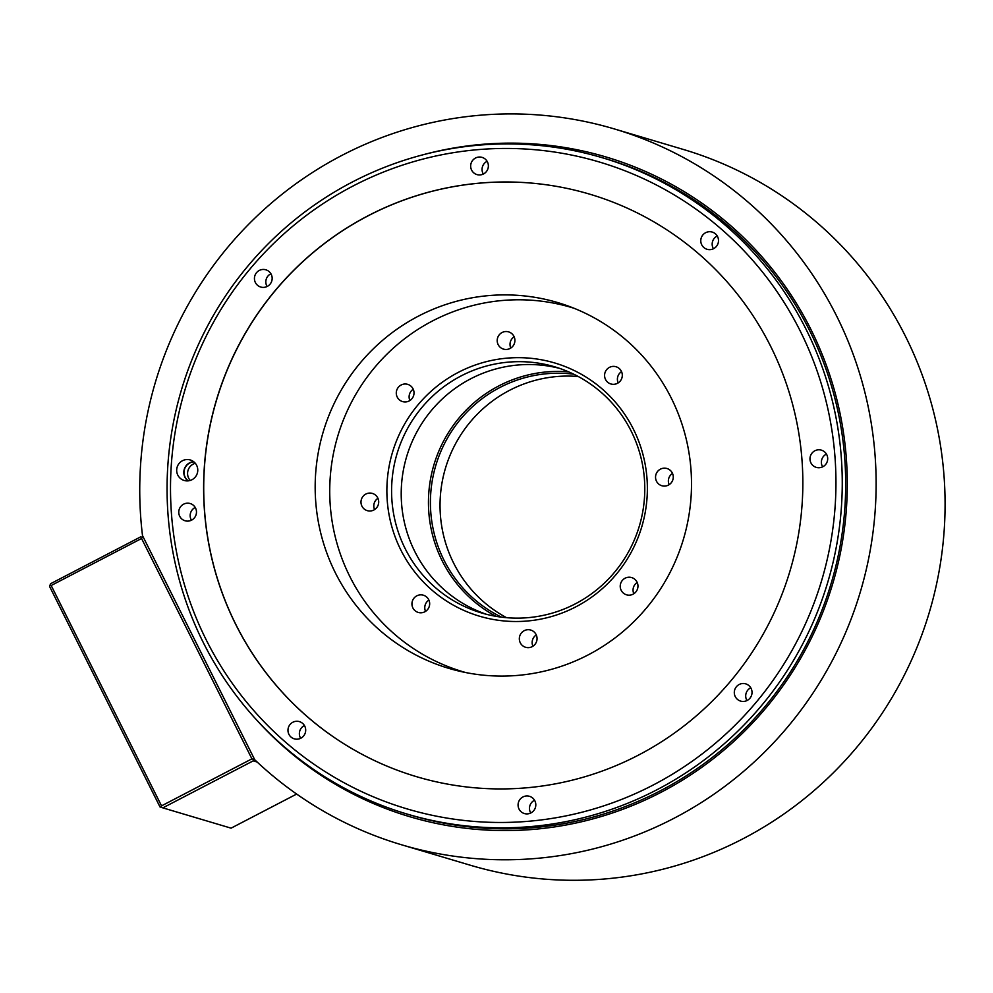 <?xml version="1.0" encoding="UTF-8"?>
<svg xmlns="http://www.w3.org/2000/svg" width="993" height="993" viewBox="0 0 993 993"><rect width="100%" height="100%" fill="white"/><g stroke="black" fill="none" stroke-linecap="round" stroke-linejoin="round"><path stroke-width="1.49" d="M418.512 316.084A190.83 187.925 106.6 0 1 557.731 302.58A190.83 187.925 106.6 0 1 690.793 467.293A190.83 187.925 106.6 0 1 588.166 654.896A190.83 187.925 106.6 0 1 448.935 668.401A190.83 187.925 106.6 0 1 315.886 503.674A190.83 187.925 106.6 0 1 418.512 316.084M589.904 194.218A303.858 299.241 -73.4 0 0 368.266 215.742A303.858 299.241 -73.4 0 0 204.856 514.424A303.858 299.241 -73.4 0 0 416.675 776.725M638.313 755.189A303.858 299.241 -73.4 0 0 801.711 456.495A303.858 299.241 -73.4 0 0 589.842 194.206A303.858 299.241 -73.4 0 0 368.155 215.717A303.858 299.241 -73.4 0 0 204.757 514.411A303.858 299.241 -73.4 0 0 416.613 776.7A303.858 299.241 -73.4 0 0 638.313 755.189M800.221 331.004A337.434 332.307 -73.4 0 0 353.235 185.914A337.434 332.307 -73.4 0 0 206.234 639.902A337.434 332.307 -73.4 0 0 653.233 785.004A337.434 332.307 -73.4 0 0 800.221 331.004M300.829 738.209A8.987 8.85 -73.4 0 0 299.389 721.613A8.987 8.85 -73.4 0 0 288.007 731.084A8.987 8.85 -73.4 0 0 300.829 738.209M530.945 812.907A8.987 8.85 -73.4 0 0 529.505 796.312A8.987 8.85 -73.4 0 0 518.11 805.782A8.987 8.85 -73.4 0 0 530.945 812.907M747.158 700.462A8.987 8.85 -73.4 0 0 745.731 683.867A8.987 8.85 -73.4 0 0 734.336 693.337A8.987 8.85 -73.4 0 0 747.158 700.462M822.837 466.747A8.987 8.85 -73.4 0 0 821.397 450.152A8.987 8.85 -73.4 0 0 810.015 459.622A8.987 8.85 -73.4 0 0 822.837 466.747M713.632 248.66A8.987 8.85 -73.4 0 0 712.192 232.064A8.987 8.85 -73.4 0 0 700.81 241.535A8.987 8.85 -73.4 0 0 713.632 248.66M483.517 173.961A8.987 8.85 -73.4 0 0 482.077 157.378A8.987 8.85 -73.4 0 0 470.694 166.849A8.987 8.85 -73.4 0 0 483.517 173.961M267.291 286.406A8.987 8.85 -73.4 0 0 265.863 269.811A8.987 8.85 -73.4 0 0 254.469 279.281A8.987 8.85 -73.4 0 0 267.291 286.406M191.624 520.121A8.987 8.85 -73.4 0 0 190.184 503.538A8.987 8.85 -73.4 0 0 178.79 513.009A8.987 8.85 -73.4 0 0 191.624 520.121M191.984 479.718A10.7 10.538 -73.4 0 0 190.284 459.97A10.7 10.538 -73.4 0 0 176.717 471.241A10.7 10.538 -73.4 0 0 191.984 479.718M203.317 642.583A342.374 337.173 106.6 0 1 246.053 268.259A342.374 337.173 106.6 0 1 602.255 157.713A342.374 337.173 106.6 0 1 806.006 329.167A342.374 337.173 106.6 0 1 763.257 703.503A342.374 337.173 106.6 0 1 407.056 814.049A342.374 337.173 106.6 0 1 203.317 642.583M602.255 157.713L605.68 158.731A342.374 337.173 106.6 0 1 809.432 330.185A342.374 337.173 106.6 0 1 660.283 790.838A342.374 337.173 106.6 0 1 410.494 815.067L407.056 814.049M614.369 128.941L683.321 149.447A373.405 367.733 106.6 0 1 929.361 612.184A373.405 367.733 106.6 0 1 470.446 865.263L401.495 844.758A373.405 367.733 -73.4 0 0 860.41 591.679A373.405 367.733 -73.4 0 0 614.369 128.941A373.405 367.733 -73.4 0 0 142.508 535.624L254.754 759.769A373.405 367.733 -73.4 0 0 401.495 844.758M254.022 758.292L253.513 759.372L251.924 758.851L141.577 538.504L142.222 537.114L143.464 537.511M296.646 794.065L231.071 828.162L162.827 807.868L253.227 760.861L257.15 762.028M253.227 760.861L253.513 759.372M143.414 537.436L142.222 537.114M49.935 585.113L51.177 585.51L161.524 805.869L161.238 807.359L159.997 806.949L49.65 586.602L50.581 583.723L140.981 536.704M51.177 585.51L141.577 538.504M161.524 805.869L251.924 758.851M162.827 807.868L161.238 807.359M304.429 725.535A8.987 8.85 -73.4 0 0 304.23 725.635A8.987 8.85 106.6 0 0 300.631 738.308M534.544 800.234A8.987 8.85 -73.4 0 0 534.346 800.333A8.987 8.85 106.6 0 0 530.746 812.994M750.758 687.789A8.987 8.85 -73.4 0 0 750.571 687.888A8.987 8.85 106.6 0 0 746.972 700.561M826.437 454.074A8.987 8.85 -73.4 0 0 826.238 454.173A8.987 8.85 106.6 0 0 822.638 466.834M717.231 235.999A8.987 8.85 -73.4 0 0 717.033 236.098A8.987 8.85 106.6 0 0 713.433 248.759M487.116 161.3A8.987 8.85 -73.4 0 0 486.918 161.4A8.987 8.85 106.6 0 0 483.318 174.06M270.89 273.745A8.987 8.85 -73.4 0 0 270.692 273.845A8.987 8.85 106.6 0 0 267.092 286.505M195.224 507.46A8.987 8.85 -73.4 0 0 195.025 507.56A8.987 8.85 106.6 0 0 191.426 520.22M193.647 461.683A10.7 10.538 -73.4 0 0 189.601 462.837A10.7 10.538 106.6 0 0 187.938 480.873M188.248 480.848A10.489 10.327 106.6 0 1 189.688 463.036A10.489 10.327 -73.4 0 1 193.896 461.882M190.209 480.451A10.489 10.327 106.6 0 1 193.25 464.091A10.489 10.327 -73.4 0 1 195.311 463.284M506.554 617.683A128.395 126.434 106.6 0 1 453.627 563.081A128.395 126.434 106.6 0 1 509.558 390.336A128.395 126.434 106.6 0 1 578.274 376.521M501.477 617.149A128.395 126.434 -73.4 0 1 430.416 503.389A128.395 126.434 -73.4 0 1 499.938 387.469A128.395 126.434 106.6 0 1 573.731 374.2M568.691 371.891A130.108 128.122 106.6 0 0 498.896 385.867A130.108 128.122 -73.4 0 0 428.455 500.795A130.108 128.122 -73.4 0 0 495.991 616.33M559.568 368.366A128.395 126.434 106.6 0 0 470.732 378.792A128.395 126.434 -73.4 0 0 401.495 502.47A128.395 126.434 -73.4 0 0 486.433 614.295M461.112 375.925A128.395 126.434 106.6 0 1 554.789 366.839A128.395 126.434 106.6 0 1 631.188 431.136A128.395 126.434 106.6 0 1 575.27 603.881A128.395 126.434 106.6 0 1 481.593 612.966A128.395 126.434 106.6 0 1 405.181 548.67A128.395 126.434 106.6 0 1 461.112 375.925M400.862 550.048A132.094 130.095 106.6 0 1 458.406 372.325A132.094 130.095 106.6 0 1 633.385 429.125A132.094 130.095 106.6 0 1 575.841 606.847A132.094 130.095 106.6 0 1 400.862 550.048M465.816 672.571A190.035 187.156 106.6 0 1 462.949 671.74A190.035 187.156 106.6 0 1 349.859 576.573A190.035 187.156 106.6 0 1 373.579 368.788A190.035 187.156 106.6 0 1 571.298 307.433A190.035 187.156 106.6 0 1 574.14 308.302M413.063 388.859A8.987 8.85 -73.4 0 0 398.367 387.258A8.987 8.85 -73.4 0 0 402.587 401.594A8.987 8.85 -73.4 0 0 413.063 388.859M514.473 343.23A8.987 8.85 -73.4 0 0 508.615 331.885A8.987 8.85 -73.4 0 0 497.642 337.769A8.987 8.85 -73.4 0 0 503.488 349.114A8.987 8.85 -73.4 0 0 514.473 343.23M617.435 383.335A8.987 8.85 -73.4 0 0 616.008 366.74A8.987 8.85 -73.4 0 0 604.613 376.21A8.987 8.85 -73.4 0 0 617.435 383.335M661.636 485.676A8.987 8.85 -73.4 0 0 672.857 479.756A8.987 8.85 -73.4 0 0 666.973 468.51A8.987 8.85 -73.4 0 0 655.951 474.505A8.987 8.85 -73.4 0 0 661.636 485.676M621.184 590.314A8.987 8.85 -73.4 0 0 635.88 591.915A8.987 8.85 -73.4 0 0 631.66 577.578A8.987 8.85 -73.4 0 0 621.184 590.314M519.773 635.942A8.987 8.85 -73.4 0 0 525.62 647.287A8.987 8.85 -73.4 0 0 536.605 641.404A8.987 8.85 -73.4 0 0 530.746 630.058A8.987 8.85 -73.4 0 0 519.773 635.942M416.812 595.837A8.987 8.85 -73.4 0 0 418.239 612.433A8.987 8.85 -73.4 0 0 429.634 602.962A8.987 8.85 -73.4 0 0 416.812 595.837M372.611 493.496A8.987 8.85 -73.4 0 0 361.39 499.417A8.987 8.85 -73.4 0 0 367.273 510.65A8.987 8.85 -73.4 0 0 378.296 504.667A8.987 8.85 -73.4 0 0 372.611 493.496M377.923 498.312A8.987 8.85 -73.4 0 0 374.572 509.595M413.237 389.244A8.987 8.85 -73.4 0 0 409.886 400.527M514.151 336.764A8.987 8.85 -73.4 0 0 510.464 341.58A8.987 8.85 106.6 0 0 510.787 348.046M618.18 382.913A8.987 8.85 106.6 0 1 621.531 371.618M669.133 484.683A8.987 8.85 106.6 0 1 672.497 473.4M633.819 593.74A8.987 8.85 106.6 0 1 637.183 582.457M536.282 634.937A8.987 8.85 106.6 0 0 532.596 639.753A8.987 8.85 -73.4 0 0 532.918 646.22M428.889 600.082A8.987 8.85 -73.4 0 0 425.538 611.365M424.582 154.374A344.149 338.923 106.6 0 1 825.779 363.748A344.149 338.923 106.6 0 1 660.916 792.364A344.149 338.923 106.6 0 1 256.442 719.751M571.298 307.433L573.904 308.202M462.949 671.74L465.556 672.522"/></g></svg>
